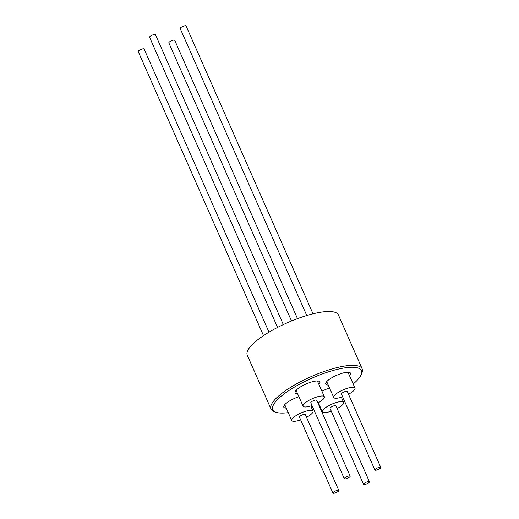 <?xml version="1.0" encoding="UTF-8"?>
<svg xmlns="http://www.w3.org/2000/svg" width="519" height="519" viewBox="0 0 519 519"><rect width="100%" height="100%" fill="white"/><g stroke="black" fill="none" stroke-linecap="round" stroke-linejoin="round"><path stroke-width="0.78" d="M347.749 372.24A11.626 3.146 -23.8 0 1 348.21 372.72L354.99 388.082A11.626 3.146 156.2 0 0 339.88 391.469A11.626 3.146 156.2 0 0 333.711 397.463A11.626 3.146 156.2 0 0 342.631 396.834M348.502 394.245A11.626 3.146 156.2 0 0 348.82 394.07A11.626 3.146 156.2 0 0 354.99 388.082M349.514 375.665A13.533 3.659 156.2 0 0 349.585 372.467A13.533 3.659 156.2 0 0 332.919 377.131A13.533 3.659 156.2 0 0 325.822 382.944A13.533 3.659 156.2 0 0 328.235 385.053M327.314 382.957A12.125 3.283 -23.8 0 1 326.399 382.01M380.771 467.411L347.282 391.475A3.205 0.869 156.2 0 0 343.117 392.416A3.205 0.869 156.2 0 0 341.411 394.064L374.906 470A3.205 0.869 156.2 0 0 379.071 469.059A3.205 0.869 156.2 0 0 380.771 467.411A3.205 0.869 156.2 0 0 376.606 468.346A3.205 0.869 156.2 0 0 374.906 470M318.893 384.391A13.533 3.659 156.2 0 0 318.964 381.186A13.533 3.659 156.2 0 0 302.298 385.857A13.533 3.659 156.2 0 0 295.201 391.67A13.533 3.659 156.2 0 0 297.621 393.772M296.693 391.676A12.125 3.283 -23.8 0 1 295.785 390.736M298.912 396.711A13.533 3.659 156.2 0 0 290.945 400.188A13.533 3.659 156.2 0 0 283.854 406.001A13.533 3.659 156.2 0 0 286.267 408.103M285.34 406.007A12.125 3.283 -23.8 0 1 284.431 405.06M288.266 412.644A48.41 13.092 -23.8 0 1 276.108 412.287A48.41 13.092 -23.8 0 1 298.522 384.761A48.41 13.092 -23.8 0 1 344.246 367.958A48.41 13.092 -23.8 0 1 361.127 374.789A48.41 13.092 -23.8 0 1 353.192 384.008M276.108 412.287L274.369 411.69A49.818 13.475 -23.8 0 1 271.009 409.037A49.818 13.475 -23.8 0 1 297.439 383.366A49.818 13.475 -23.8 0 1 362.165 368.834A49.818 13.475 -23.8 0 1 361.86 373.103L361.127 374.789M271.009 409.037L247.252 355.178A49.818 13.475 -23.8 0 1 273.682 329.507A49.818 13.475 -23.8 0 1 338.414 314.975L362.165 368.834M337.149 408.57A11.626 3.146 156.2 0 0 337.467 408.401A11.626 3.146 156.2 0 0 343.636 402.407A11.626 3.146 156.2 0 0 328.527 405.8A11.626 3.146 156.2 0 0 322.357 411.794A11.626 3.146 156.2 0 0 331.284 411.158M317.888 402.965A11.626 3.146 156.2 0 0 318.199 402.796A11.626 3.146 156.2 0 0 324.369 396.801L317.596 381.439A11.626 3.146 156.2 0 0 317.135 380.965M324.369 396.801A11.626 3.146 156.2 0 0 309.259 400.194A11.626 3.146 156.2 0 0 303.09 406.189A11.626 3.146 156.2 0 0 312.016 405.553M306.534 417.295A11.626 3.146 156.2 0 0 306.846 417.127A11.626 3.146 156.2 0 0 313.015 411.132A11.626 3.146 156.2 0 0 297.912 414.525A11.626 3.146 156.2 0 0 291.743 420.52A11.626 3.146 156.2 0 0 300.663 419.884M369.418 481.736L335.929 405.806A3.205 0.869 156.2 0 0 335.683 405.624A3.205 0.869 156.2 0 0 332.192 406.52A3.205 0.869 156.2 0 0 330.065 408.395L363.553 484.324A3.205 0.869 156.2 0 0 363.8 484.506A3.205 0.869 156.2 0 0 367.29 483.617A3.205 0.869 156.2 0 0 369.418 481.736A3.205 0.869 156.2 0 0 369.171 481.554A3.205 0.869 156.2 0 0 365.687 482.449A3.205 0.869 156.2 0 0 363.553 484.324M350.156 476.131L316.668 400.201A3.205 0.869 156.2 0 0 316.415 400.019A3.205 0.869 156.2 0 0 312.931 400.915A3.205 0.869 156.2 0 0 310.797 402.789L344.285 478.719A3.205 0.869 156.2 0 0 344.532 478.901A3.205 0.869 156.2 0 0 348.022 478.012A3.205 0.869 156.2 0 0 350.156 476.131A3.205 0.869 156.2 0 0 349.903 475.949A3.205 0.869 156.2 0 0 346.42 476.844A3.205 0.869 156.2 0 0 344.285 478.719M338.803 490.461L305.315 414.532A3.205 0.869 156.2 0 0 301.143 415.466A3.205 0.869 156.2 0 0 299.444 417.12L332.932 493.05A3.205 0.869 156.2 0 0 337.103 492.116A3.205 0.869 156.2 0 0 338.803 490.461A3.205 0.869 156.2 0 0 334.638 491.396A3.205 0.869 156.2 0 0 332.932 493.05M291.516 320.995L168.844 42.869A3.205 0.869 -23.8 0 1 170.55 41.215A3.205 0.869 -23.8 0 1 174.715 40.281L297.491 318.653M306.774 315.526L180.197 28.539A3.205 0.869 -23.8 0 1 181.897 26.884A3.205 0.869 -23.8 0 1 186.068 25.95L313.028 313.807M277.561 327.444L149.582 37.264A3.205 0.869 -23.8 0 1 151.282 35.61A3.205 0.869 -23.8 0 1 155.447 34.676L283.322 324.609M263.509 335.644L138.229 51.589A3.205 0.869 -23.8 0 1 139.929 49.941A3.205 0.869 -23.8 0 1 144.094 49L268.998 332.186M333.711 397.463L326.931 382.101A11.626 3.146 -23.8 0 1 326.892 381.439M348.502 372.259A12.125 3.283 -23.8 0 1 348.586 373.57M329.533 387.985A13.533 3.659 156.2 0 0 321.923 391.261M318.789 403.704A48.41 13.092 -23.8 0 1 318.303 403.905M312.315 406.241A48.41 13.092 -23.8 0 1 311.063 406.695M317.888 380.985A12.125 3.283 -23.8 0 1 317.972 382.295M296.278 390.165A11.626 3.146 156.2 0 0 296.317 390.826L303.09 406.189M284.925 404.496A11.626 3.146 156.2 0 0 284.963 405.157L291.743 420.52M341.359 397.256L343.636 402.407M310.745 405.975L313.015 411.132M318.355 402.712L322.357 411.794"/></g></svg>

